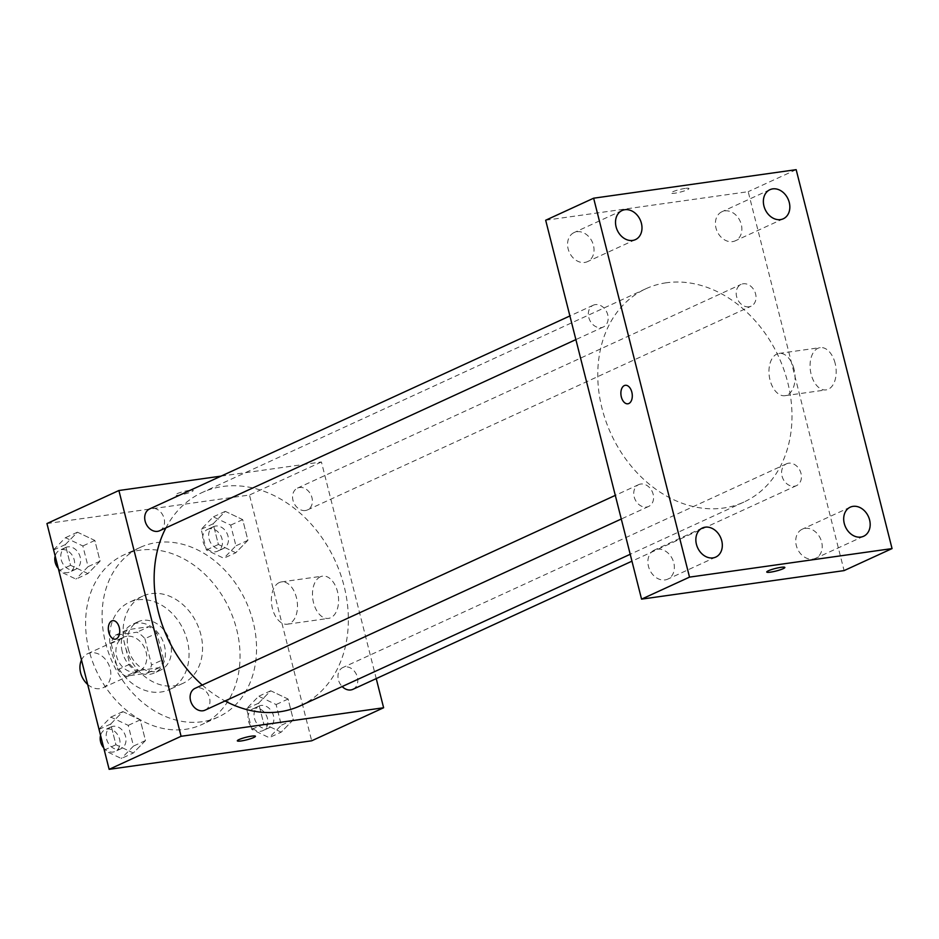<?xml version="1.0" encoding="UTF-8"?>
<svg xmlns="http://www.w3.org/2000/svg" width="939" height="939" viewBox="0 0 939 939"><rect width="100%" height="100%" fill="white"/><g stroke="black" fill="none" stroke-linecap="round" stroke-linejoin="round"><path stroke-width="0.7" stroke-dasharray="4.7 3.52" d="M87.667 684.449A18.674 14.684 65.3 0 0 103.173 687.688A18.674 14.684 65.3 0 0 109.534 666.584A18.674 14.684 65.3 0 0 90.848 652.793A18.674 14.684 65.3 0 0 87.585 653.744A18.674 14.684 65.3 0 0 81.482 660.023M126.824 636.278A18.674 14.684 65.3 0 0 123.561 637.229A18.674 14.684 65.3 0 0 118.009 660.328A18.674 14.684 65.3 0 0 139.148 671.174A18.674 14.684 65.3 0 0 145.498 650.07A18.674 14.684 65.3 0 0 126.824 636.278M144.911 638.684L151.555 664.953A25.353 19.93 65.3 0 1 147.364 673.157L125.709 676.209A25.353 19.93 65.3 0 1 117.798 669.707L111.154 643.438A25.353 19.93 65.3 0 1 115.344 635.245L137 632.193A25.353 19.93 65.3 0 1 144.911 638.684L156.895 633.179L163.55 659.448L151.555 664.953M117.798 669.707L129.793 664.202L123.138 637.933L111.154 643.438M115.344 635.245L127.34 629.74L148.984 626.689L137 632.193M127.34 629.74A25.353 19.93 65.3 0 0 123.138 637.933M129.793 664.202A25.353 19.93 65.3 0 0 137.704 670.704L125.709 676.209M163.55 659.448A25.353 19.93 65.3 0 1 159.348 667.652L137.704 670.704M156.895 633.179A25.353 19.93 65.3 0 0 148.984 626.689M122.246 651.666A26.679 20.963 -114.7 0 1 132.211 624.447A26.679 20.963 -114.7 0 1 162.4 639.94A26.679 20.963 -114.7 0 1 154.477 672.934A26.679 20.963 -114.7 0 1 122.246 651.666M128.244 648.908A26.679 20.963 65.3 0 0 160.475 670.188A26.679 20.963 65.3 0 0 169.548 640.034A26.679 20.963 65.3 0 0 142.857 620.339A26.679 20.963 65.3 0 0 138.209 621.7A26.679 20.963 65.3 0 0 128.244 648.908M159.348 667.652L147.364 673.157M111.365 651.29A48.018 37.748 -114.7 0 1 129.3 602.298A48.018 37.748 -114.7 0 1 183.633 630.186A48.018 37.748 -114.7 0 1 169.372 689.578A48.018 37.748 -114.7 0 1 111.365 651.29M124.852 645.093A48.018 37.748 -114.7 0 1 142.787 596.101A48.018 37.748 -114.7 0 1 197.131 623.989A48.018 37.748 -114.7 0 1 182.87 683.381A48.018 37.748 -114.7 0 1 124.852 645.093M89.005 650.152A93.348 73.371 -114.7 0 1 123.866 554.914A93.348 73.371 -114.7 0 1 229.503 609.129A93.348 73.371 -114.7 0 1 201.779 724.579A93.348 73.371 -114.7 0 1 89.005 650.152M105.485 642.569A93.348 73.371 65.3 0 0 218.271 717.009A93.348 73.371 65.3 0 0 250.032 611.524A93.348 73.371 65.3 0 0 156.649 542.589A93.348 73.371 65.3 0 0 140.357 547.343A93.348 73.371 65.3 0 0 105.485 642.569M133.326 752.996L115.943 744.733L110.708 724.039L122.856 711.609L140.24 719.873L145.475 740.566L133.326 752.996L115.943 744.733L110.708 724.039L122.856 711.609L140.24 719.873L145.475 740.566L133.326 752.996L121.331 758.501L104.358 750.425M281.172 732.162L263.789 723.899L258.554 703.205L270.702 690.775L288.085 699.039L293.32 719.732L281.172 732.162L263.789 723.899L258.554 703.205L270.702 690.775L288.085 699.039L293.32 719.732L281.172 732.162L269.188 737.667L251.793 729.403L246.558 708.71L258.706 696.28L276.101 704.543L281.336 725.237L269.188 737.667M46.95 523.551L249.481 495.017L311.678 740.801M87.926 573.576L70.542 565.301L65.307 544.608L77.456 532.19L94.839 540.453L100.074 561.146L87.926 573.576L70.542 565.301L65.307 544.608L77.456 532.19L94.839 540.453L100.074 561.146L87.926 573.576L75.93 579.081L58.957 571.006M235.771 552.742L218.388 544.479L213.153 523.786L225.301 511.356L242.685 519.619L247.919 540.312L235.771 552.742L218.388 544.479L213.153 523.786L225.301 511.356L242.685 519.619L247.919 540.312L235.771 552.742L223.787 558.247L206.392 549.984L201.157 529.291L213.306 516.861L230.701 525.124L235.935 545.817L223.787 558.247M300.234 705.811A117.375 92.268 65.3 0 0 340.176 573.177A117.375 92.268 65.3 0 0 222.743 486.484A117.375 92.268 65.3 0 0 202.272 492.47A117.375 92.268 65.3 0 0 165.91 527.859M202.249 685.047A117.375 92.268 65.3 0 0 225.043 700.975M221.123 476.108L321.42 461.976L376.234 678.604M352.888 689.332A11.996 9.425 65.3 0 0 356.961 675.775A11.996 9.425 65.3 0 0 344.965 666.925A11.996 9.425 65.3 0 0 342.876 667.535A11.996 9.425 65.3 0 0 342.172 686.55M205.031 710.166A11.996 9.425 65.3 0 0 209.115 696.609A11.996 9.425 65.3 0 0 197.12 687.759A11.996 9.425 65.3 0 0 195.019 688.369M159.63 530.746A11.996 9.425 65.3 0 0 163.715 517.189A11.996 9.425 65.3 0 0 151.719 508.328A11.996 9.425 65.3 0 0 149.618 508.938M305.386 510.523A11.996 9.425 -114.7 0 1 293.391 501.661A11.996 9.425 -114.7 0 1 297.475 488.116A11.996 9.425 -114.7 0 1 311.044 495.076A11.996 9.425 -114.7 0 1 307.487 509.912A11.996 9.425 -114.7 0 1 305.386 510.523M321.42 461.976L249.481 495.017M320.363 576.781A21.339 12.841 -98 0 0 313.133 600.925A21.339 12.841 -98 0 0 328.521 618.39A21.339 12.841 -98 0 0 338.263 595.467A21.339 12.841 -98 0 0 322.57 576.123A21.339 12.841 -98 0 0 320.363 576.781M189.432 490.358A9.331 1.326 165.8 0 0 179.889 492.635A9.331 1.326 165.8 0 0 175.135 495.053A9.331 1.326 165.8 0 0 184.513 494.043A9.331 1.326 165.8 0 0 193.234 490.475A9.331 1.326 165.8 0 0 189.432 490.358M189.432 490.369A9.331 1.326 165.8 0 0 179.889 492.635A9.331 1.326 165.8 0 0 175.135 495.064A9.331 1.326 165.8 0 0 184.513 494.055A9.331 1.326 165.8 0 0 193.246 490.487A9.331 1.326 165.8 0 0 189.432 490.369M237.321 740.824L237.332 740.836A9.331 1.326 -14.2 0 1 237.321 740.824A9.331 1.326 -14.2 0 1 246.053 737.256A9.331 1.326 -14.2 0 1 255.431 736.246A9.331 1.326 -14.2 0 1 255.431 736.258L255.431 736.258M279.247 582.567A21.339 12.841 -98 0 0 272.028 606.711A21.339 12.841 -98 0 0 287.404 624.189A21.339 12.841 -98 0 0 297.147 601.265A21.339 12.841 -98 0 0 281.454 581.922A21.339 12.841 -98 0 0 279.247 582.567M112.715 620.679L112.715 620.679A9.331 5.622 82 0 1 119.582 629.142A9.331 5.622 82 0 1 115.321 639.166L115.321 639.166M666.373 282.768A117.375 92.268 65.3 0 0 645.903 288.743A117.375 92.268 65.3 0 0 611.043 433.924A117.375 92.268 65.3 0 0 743.864 502.083A117.375 92.268 65.3 0 0 783.807 369.45A117.375 92.268 65.3 0 0 666.373 282.768M749.017 306.807A11.996 9.425 -114.7 0 1 737.021 297.945A11.996 9.425 -114.7 0 1 741.106 284.388A11.996 9.425 -114.7 0 1 754.674 291.36A11.996 9.425 -114.7 0 1 751.118 306.184A11.996 9.425 -114.7 0 1 749.017 306.807M640.75 484.031A11.996 9.425 65.3 0 0 638.649 484.641A11.996 9.425 65.3 0 0 635.093 499.478A11.996 9.425 65.3 0 0 648.661 506.438A11.996 9.425 65.3 0 0 652.746 492.893A11.996 9.425 65.3 0 0 640.75 484.031M595.349 304.612A11.996 9.425 65.3 0 0 593.248 305.222A11.996 9.425 65.3 0 0 589.692 320.058A11.996 9.425 65.3 0 0 603.261 327.018A11.996 9.425 65.3 0 0 607.345 313.473A11.996 9.425 65.3 0 0 595.349 304.612M788.596 463.197A11.996 9.425 65.3 0 0 786.506 463.807A11.996 9.425 65.3 0 0 782.938 478.644A11.996 9.425 65.3 0 0 796.518 485.616A11.996 9.425 65.3 0 0 800.591 472.059A11.996 9.425 65.3 0 0 788.596 463.197M545.676 220.231L748.207 191.685L844.091 570.607M657.241 549.209A16.01 12.583 -114.7 0 1 673.251 561.029A16.01 12.583 -114.7 0 1 667.805 579.117A16.01 12.583 -114.7 0 1 649.694 569.82A16.01 12.583 -114.7 0 1 654.448 550.019A16.01 12.583 -114.7 0 1 657.241 549.209M576.91 231.733A16.01 12.583 -114.7 0 1 592.92 243.553A16.01 12.583 -114.7 0 1 587.474 261.641A16.01 12.583 -114.7 0 1 569.363 252.345A16.01 12.583 -114.7 0 1 574.116 232.555A16.01 12.583 -114.7 0 1 576.91 231.733M724.755 210.899A16.01 12.583 -114.7 0 1 740.765 222.731A16.01 12.583 -114.7 0 1 735.319 240.807A16.01 12.583 -114.7 0 1 717.208 231.51A16.01 12.583 -114.7 0 1 721.962 211.721A16.01 12.583 -114.7 0 1 724.755 210.899M805.087 528.375A16.01 12.583 -114.7 0 1 821.097 540.195A16.01 12.583 -114.7 0 1 815.651 558.282A16.01 12.583 -114.7 0 1 797.54 548.986A16.01 12.583 -114.7 0 1 802.293 529.185A16.01 12.583 -114.7 0 1 805.087 528.375M796.166 169.666L748.207 191.685M685.165 188.41A9.331 1.326 165.8 0 0 675.622 190.687A9.331 1.326 165.8 0 0 670.869 193.105A9.331 1.326 165.8 0 0 680.235 192.096A9.331 1.326 165.8 0 0 688.968 188.528A9.331 1.326 165.8 0 0 685.165 188.41M835.123 363.252A21.339 12.841 -98 0 0 820.146 347.63A21.339 12.841 -98 0 0 810.404 370.553A21.339 12.841 -98 0 0 826.109 389.896A21.339 12.841 -98 0 0 835.123 363.252M794.007 369.05A21.339 12.841 -98 0 0 779.041 353.416A21.339 12.841 -98 0 0 769.299 376.339A21.339 12.841 -98 0 0 784.992 395.683A21.339 12.841 -98 0 0 794.007 369.05M625.292 385.295L625.292 385.295A9.331 5.622 82 0 1 631.841 392.138A9.331 5.622 82 0 1 627.898 403.782A9.331 5.622 82 0 1 627.898 403.793L627.898 403.793M685.165 188.422A9.331 1.326 165.8 0 0 675.622 190.687A9.331 1.326 165.8 0 0 670.869 193.117A9.331 1.326 165.8 0 0 680.247 192.108A9.331 1.326 165.8 0 0 688.968 188.539A9.331 1.326 165.8 0 0 685.165 188.422M766.74 572.015L766.74 572.015A9.331 1.326 -14.2 0 1 775.473 568.447A9.331 1.326 -14.2 0 1 784.851 567.438L784.851 567.438M215.63 526.04A11.996 9.425 65.3 0 0 213.54 526.65A11.996 9.425 65.3 0 0 209.984 541.486A11.996 9.425 65.3 0 0 223.552 548.458A11.996 9.425 65.3 0 0 227.637 534.901A11.996 9.425 65.3 0 0 215.63 526.04M218.388 544.479L206.392 549.984M213.153 523.786L201.157 529.291M225.301 511.356L213.306 516.861M242.685 519.619L230.701 525.124M247.919 540.312L235.935 545.817M209.643 528.798A11.996 9.425 65.3 0 0 207.542 529.408A11.996 9.425 65.3 0 0 203.986 544.244A11.996 9.425 65.3 0 0 217.555 551.205A11.996 9.425 65.3 0 0 221.639 537.648A11.996 9.425 65.3 0 0 209.643 528.798M261.03 705.459A11.996 9.425 65.3 0 0 258.941 706.081A11.996 9.425 65.3 0 0 255.385 720.906A11.996 9.425 65.3 0 0 268.953 727.878A11.996 9.425 65.3 0 0 273.038 714.321A11.996 9.425 65.3 0 0 261.03 705.459M263.789 723.899L251.793 729.403M258.554 703.205L246.558 708.71M270.702 690.775L258.706 696.28M288.085 699.039L276.101 704.543M293.32 719.732L281.336 725.237M255.044 708.217A11.996 9.425 65.3 0 0 252.943 708.828A11.996 9.425 65.3 0 0 249.387 723.664A11.996 9.425 65.3 0 0 262.955 730.624A11.996 9.425 65.3 0 0 267.04 717.079A11.996 9.425 65.3 0 0 255.044 708.217M53.593 549.82L65.46 537.695L82.843 545.958L88.09 566.651L75.93 579.081M67.784 546.874A11.996 9.425 65.3 0 0 65.695 547.484A11.996 9.425 65.3 0 0 62.127 562.32A11.996 9.425 65.3 0 0 75.707 569.28A11.996 9.425 65.3 0 0 79.78 555.735A11.996 9.425 65.3 0 0 67.784 546.874M70.542 565.301L58.875 570.666M65.307 544.608L53.64 549.972M77.456 532.19L65.46 537.695M94.839 540.453L82.843 545.958M100.074 561.146L88.09 566.651M57.807 567.86A11.996 9.425 65.3 0 0 69.709 572.039A11.996 9.425 65.3 0 0 73.794 558.482A11.996 9.425 65.3 0 0 61.786 549.632A11.996 9.425 65.3 0 0 59.697 550.242A11.996 9.425 65.3 0 0 54.99 556.757M98.994 729.251L110.861 717.114L128.244 725.378L133.491 746.071L121.331 758.501M113.185 726.293A11.996 9.425 65.3 0 0 111.095 726.903A11.996 9.425 65.3 0 0 107.527 741.74A11.996 9.425 65.3 0 0 121.108 748.712A11.996 9.425 65.3 0 0 125.18 735.155A11.996 9.425 65.3 0 0 113.185 726.293M115.943 744.733L104.276 750.085M110.708 724.039L99.041 729.392M122.856 711.609L110.861 717.114M140.24 719.873L128.244 725.378M145.475 740.566L133.491 746.071M103.208 747.291A11.996 9.425 65.3 0 0 115.11 751.458A11.996 9.425 65.3 0 0 119.194 737.901A11.996 9.425 65.3 0 0 107.187 729.051A11.996 9.425 65.3 0 0 105.098 729.662A11.996 9.425 65.3 0 0 100.391 736.176M103.173 687.688L139.148 671.174M87.585 653.744L123.561 637.229M138.209 621.7L132.211 624.447M160.475 670.188L154.477 672.934M142.787 596.101L129.3 602.298M182.87 683.381L169.372 689.578M140.357 547.343L123.866 554.914M218.271 717.009L201.779 724.579M287.404 624.189L328.521 618.39M281.454 581.922L322.57 576.123M645.903 288.743L202.272 492.47M743.864 502.083L630.21 554.28M307.487 509.912L751.118 306.184M297.475 488.116L741.106 284.388M638.649 484.641L615.303 495.369M648.661 506.438L621.278 519.021M593.248 305.222L569.903 315.95M603.261 327.018L575.877 339.601M786.506 463.807L342.876 667.535M796.518 485.616L631.947 561.182M702.407 528L654.448 550.019M715.764 557.085L667.805 579.117M622.076 210.524L574.116 232.555M635.433 239.621L587.474 261.641M769.921 189.701L721.962 211.721M783.279 218.787L735.319 240.807M850.253 507.166L802.293 529.185M863.61 536.263L815.651 558.282M784.992 395.683L826.109 389.896M779.041 353.416L820.146 347.63M213.54 526.65L207.542 529.408M223.552 548.458L217.555 551.205M258.941 706.081L252.943 708.828M268.953 727.878L262.955 730.624M65.695 547.484L59.697 550.242M75.707 569.28L69.709 572.039M111.095 726.903L105.098 729.662M121.108 748.712L115.11 751.458"/><path stroke-width="1.41" d="M81.482 660.023A18.674 14.684 65.3 0 0 87.667 684.449M376.234 678.604L383.617 707.76L311.678 740.801L109.147 769.334L46.95 523.551L118.889 490.51L221.123 476.108M383.617 707.76L181.086 736.293L109.147 769.334M181.086 736.293L118.889 490.51M115.321 639.166A9.331 5.622 82 0 1 108.595 631.524A9.331 5.622 82 0 1 111.753 620.961A9.331 5.622 82 0 1 112.715 620.679A9.331 5.622 82 0 1 119.582 629.142A9.331 5.622 82 0 1 115.321 639.166A9.331 5.622 82 0 1 108.595 631.524A9.331 5.622 82 0 1 111.753 620.961A9.331 5.622 82 0 1 112.715 620.679M165.91 527.859A117.375 92.268 65.3 0 0 202.249 685.047M225.043 700.975A117.375 92.268 65.3 0 0 300.234 705.811L630.21 554.28M342.172 686.55A11.996 9.425 65.3 0 0 352.888 689.332L631.947 561.182M615.303 495.369L195.019 688.369A11.996 9.425 65.3 0 0 191.462 703.194A11.996 9.425 65.3 0 0 205.031 710.166L621.278 519.021M569.903 315.95L149.618 508.938A11.996 9.425 65.3 0 0 146.061 523.774A11.996 9.425 65.3 0 0 159.63 530.746L575.877 339.601M255.431 736.258A9.331 1.326 -14.2 0 1 250.666 738.676A9.331 1.326 -14.2 0 1 241.135 740.953A9.331 1.326 -14.2 0 1 237.332 740.836A9.331 1.326 -14.2 0 1 246.053 737.268A9.331 1.326 -14.2 0 1 255.431 736.258A9.331 1.326 -14.2 0 1 250.678 738.676A9.331 1.326 -14.2 0 1 241.135 740.953A9.331 1.326 -14.2 0 1 237.321 740.836M641.56 599.141L545.676 220.231L593.636 198.199L796.166 169.666L892.05 548.587L689.519 577.121L641.56 599.141L844.091 570.607L892.05 548.587M784.851 567.438A9.331 1.326 -14.2 0 1 780.074 569.867A9.331 1.326 -14.2 0 1 770.543 572.133A9.331 1.326 -14.2 0 1 766.74 572.027A9.331 1.326 -14.2 0 1 775.473 568.447A9.331 1.326 -14.2 0 1 784.851 567.438A9.331 1.326 -14.2 0 1 780.098 569.867A9.331 1.326 -14.2 0 1 770.555 572.144A9.331 1.326 -14.2 0 1 766.74 572.015M689.519 577.121L593.636 198.199M631.83 392.138A9.331 5.622 82 0 1 627.898 403.793A9.331 5.622 82 0 1 621.019 395.331A9.331 5.622 82 0 1 625.292 385.295A9.331 5.622 82 0 1 631.83 392.138M869.596 519.924A16.01 12.583 65.3 0 0 853.046 506.356A16.01 12.583 65.3 0 0 850.253 507.166A16.01 12.583 65.3 0 0 845.499 526.967A16.01 12.583 65.3 0 0 863.61 536.263A16.01 12.583 65.3 0 0 869.596 519.924M789.265 202.46A16.01 12.583 65.3 0 0 772.715 188.88A16.01 12.583 65.3 0 0 769.921 189.701A16.01 12.583 65.3 0 0 765.168 209.491A16.01 12.583 65.3 0 0 783.279 218.787A16.01 12.583 65.3 0 0 789.265 202.46M641.407 223.294A16.01 12.583 65.3 0 0 624.869 209.714A16.01 12.583 65.3 0 0 622.076 210.524A16.01 12.583 65.3 0 0 617.322 230.325A16.01 12.583 65.3 0 0 635.433 239.621A16.01 12.583 65.3 0 0 641.407 223.294M721.739 540.758A16.01 12.583 65.3 0 0 705.201 527.178A16.01 12.583 65.3 0 0 702.407 528A16.01 12.583 65.3 0 0 697.654 547.789A16.01 12.583 65.3 0 0 715.764 557.085A16.01 12.583 65.3 0 0 721.739 540.758M627.898 403.793A9.331 5.622 82 0 1 621.031 395.331A9.331 5.622 82 0 1 625.292 385.295M58.957 571.006L53.593 549.82M54.99 556.757A11.996 9.425 65.3 0 0 57.807 567.86M104.358 750.425L98.994 729.251M100.391 736.176A11.996 9.425 65.3 0 0 103.208 747.291"/></g></svg>
